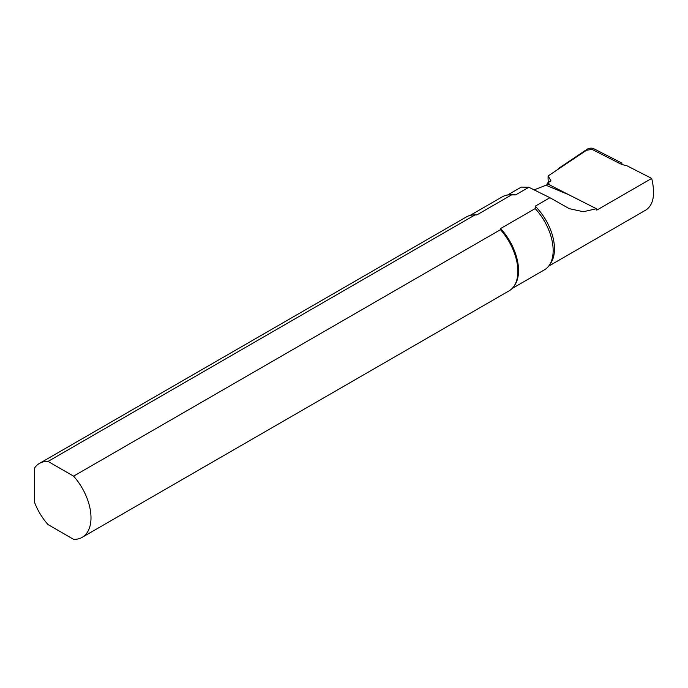 <?xml version="1.0" encoding="UTF-8"?>
<svg xmlns="http://www.w3.org/2000/svg" width="688" height="688" viewBox="0 0 688 688"><rect width="100%" height="100%" fill="white"/><g stroke="black" fill="none" stroke-linecap="round" stroke-linejoin="round"><path stroke-width="1.03" d="M547.149 184.582A41.082 23.719 60 0 1 547.235 183.128L551.011 180.953L548.13 175.947L586.494 150.251L592.136 149.399L619.157 163.219A26.677 13.106 173.5 0 0 626.785 165.688L651.699 178.424C655.406 194.214 653.531 204.706 646.092 209.909L548.603 266.187M507.52 195.031L521.263 187.102L528.848 187.274L515.639 194.902L511.511 194.91L476.896 214.897L474.935 214.966L48.048 461.424A42.682 24.648 -120 0 0 39.465 463.411A42.682 24.648 -120 0 0 34.4 468.253L34.4 501.999A42.682 24.648 -120 0 0 48.048 524.591L73.573 539.332A42.682 24.648 -120 0 0 82.147 537.345A42.682 24.648 -120 0 0 73.573 476.156L500.46 229.697L500.572 228.571L535.195 208.584L535.212 206.202L549.918 197.705L569.268 208.662L583.312 211.723L596.401 208.731L596.78 210.124L651.699 178.424M515.639 194.902A41.082 23.719 -120 0 0 510.866 194.704L508.415 194.928A42.149 24.338 -120 0 0 502.274 196.828L469.99 215.473M476.896 214.897A42.149 24.338 -120 0 0 473.791 214.914L472.57 215.026A42.682 24.648 -120 0 0 466.352 216.952L39.465 463.411M511.511 194.91A42.149 24.338 -120 0 0 508.415 194.928M474.935 214.966A42.682 24.648 -120 0 0 472.57 215.026M512.139 288.478L544.432 269.834A42.149 24.338 -120 0 0 549.144 265.473L550.563 263.461A41.082 23.719 -120 0 0 535.212 206.202M534.051 189.888L545.988 185.253L568.666 194.67L596.401 208.731M549.918 197.705L528.848 187.274M549.144 265.473A42.149 24.338 -120 0 0 535.195 208.584M82.147 537.345L509.043 290.878A42.682 24.648 -120 0 0 513.816 286.466L514.521 285.46A42.149 24.338 -120 0 0 500.572 228.571M513.816 286.466A42.682 24.648 -120 0 0 500.46 229.697M48.048 461.424L73.573 476.156M548.13 175.947A50.473 29.137 -120 0 0 548.302 182.509M547.235 183.128L549.764 184.178L549.007 184.616M568.666 194.67L547.992 184.1L545.988 185.253M621.857 164.38A4.266 2.098 -6.5 0 0 621.969 163.925A4.266 2.098 -6.5 0 0 620.989 162.635L593.684 148.668A4.266 2.098 -6.5 0 0 587.174 149.219L559.55 167.769A4.266 2.098 -6.5 0 0 558.579 168.947M621.952 164.415L621.969 163.925"/></g></svg>

